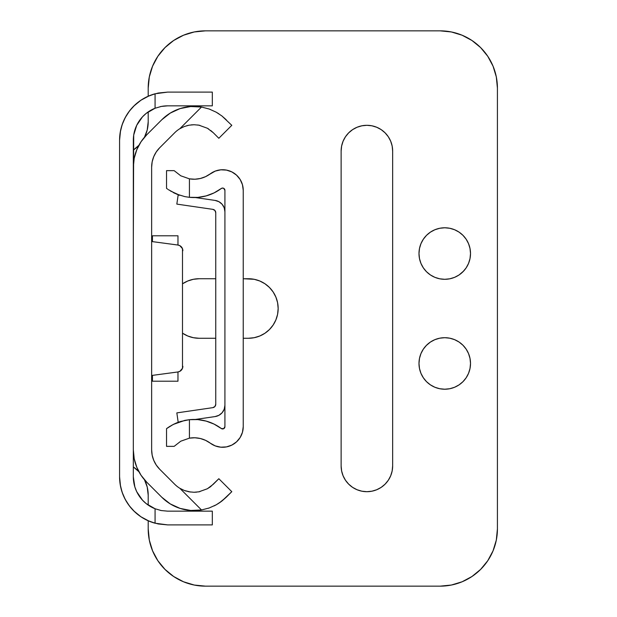 <?xml version="1.0" encoding="UTF-8"?>
<svg xmlns="http://www.w3.org/2000/svg" width="617" height="617" viewBox="0 0 617 617"><rect width="100%" height="100%" fill="white"/><g stroke="black" fill="none" stroke-linecap="round" stroke-linejoin="round"><path stroke-width="0.93" d="M151.643 167.192L152.168 161.831L151.643 167.192L151.643 449.808L151.643 167.192A27.48 27.48 0 0 1 159.687 147.764L174.734 132.717A27.248 27.248 0 0 1 179.817 128.722L184.306 126.524L189.118 125.182L194.062 124.734L198.905 125.182L207.389 128.251L213.274 132.717L210.675 130.426M152.168 455.169L153.733 460.321L156.271 465.071L159.687 469.236L174.734 484.283L159.687 469.236A27.48 27.48 0 0 1 151.643 449.808L152.168 455.169L151.643 449.808M198.982 491.803L199.885 491.626M207.389 488.749L198.905 491.818L194.062 492.266M179.817 488.278A27.248 27.248 0 0 1 174.734 484.283A27.248 27.248 0 0 0 179.817 488.278L201.497 509.966A45.565 45.565 0 0 1 161.785 497.24L170.277 503.919L180.102 508.408L190.707 510.467L201.497 509.966L209.202 507.976L216.135 504.845L209.202 507.976L201.497 509.966L179.817 488.278L184.282 490.469L189.087 491.818L194 492.266L198.859 491.826L207.366 488.764L210.675 486.574L218.834 478.723L213.274 484.283L207.366 488.764L198.859 491.826L194 492.266L189.087 491.818L184.282 490.469L179.817 488.278A27.248 27.248 0 0 1 174.734 484.283A27.248 27.248 0 0 0 179.817 488.278L184.306 490.476L190.591 492.05M219.228 502.971L226.231 497.24L231.791 491.672L218.834 478.723L231.791 491.672L221.912 501.035L216.158 504.837L221.912 501.035L226.223 497.24M216.166 504.829L219.135 503.025M208.33 508.269L209.117 508.007M186.758 125.714L189.087 125.182L184.282 126.531L179.817 128.722L201.497 107.034L190.707 106.533L180.102 108.592L170.277 113.081L161.785 119.76L146.738 134.807L141.038 141.748L136.812 149.669L134.205 158.26L133.326 167.192L133.326 449.808L134.205 458.739L136.812 467.331L141.038 475.252L146.738 482.193L161.785 497.24L146.738 482.193A45.797 45.797 0 0 1 133.326 449.808L133.326 167.192A45.797 45.797 0 0 1 146.738 134.807L161.785 119.76A45.565 45.565 0 0 1 201.497 107.034L209.178 109.016L216.135 112.155L221.896 115.95L226.231 119.76L221.904 115.957L216.158 112.163L209.225 109.032M221.912 115.965L231.791 125.328L218.834 138.277L213.274 132.717L218.834 138.277L231.791 125.328L221.896 115.95L216.135 112.155L218.95 113.852M216.135 112.155L209.178 109.016L201.497 107.034L179.817 128.722L184.306 126.524L179.817 128.722A27.248 27.248 0 0 0 174.734 132.717A27.248 27.248 0 0 1 179.817 128.722A27.248 27.248 0 0 0 174.734 132.717L159.687 147.764L156.271 151.929L153.733 156.679L152.168 161.831M199.908 125.382L198.859 125.174M184.306 126.524L189.118 125.182L194.062 124.734L198.905 125.182L207.381 128.243L213.274 132.717M180.102 508.408L190.707 510.467M180.102 108.592L170.277 113.081L161.785 119.76M146.738 134.807L141.038 141.748M136.812 149.669L134.205 158.26M141.038 475.252L146.738 482.193M209.24 109.039L210.443 109.487M201.497 107.034L209.202 109.024M193.969 124.734L191.077 124.896M198.813 125.166L197.617 124.973M208.716 129.046L207.366 128.236M209.495 487.438L210.69 486.558M194.1 492.266L196.707 492.127M184.336 490.492L185.802 491.001M216.143 504.845L214.099 505.917M221.904 501.043L219.667 502.67M209.202 507.976L216.158 504.837M179.832 371.334A5.723 5.723 0 0 0 182.856 366.29A5.723 5.723 0 0 1 177.889 371.966A5.723 5.723 0 0 0 177.897 371.966L151.643 375.483L177.889 371.966L179.84 371.334L182.493 368.303L182.493 248.697L179.84 245.666L177.889 245.034L151.643 241.517L177.889 245.034A5.723 5.723 0 0 0 177.889 245.034A5.723 5.723 0 0 1 182.856 250.71A5.723 5.723 0 0 0 179.832 245.666M177.889 371.966L179.84 371.334M180.766 175.799L189.427 178.845L189.427 197.324L197.864 197.394L206.171 195.898L214.06 192.905L221.256 188.509A45.565 45.565 0 0 1 189.427 197.324L189.427 178.845A27.248 27.248 0 0 0 210.304 173.824A20.608 20.608 0 0 1 243.237 190.345L242.458 184.714L240.167 179.516L236.542 175.143L231.869 171.919L226.485 170.099L220.817 169.814L215.279 171.086L205.577 176.655L200.378 178.483L194.918 179.223L189.427 178.845L180.766 175.799L174.148 170.647L180.789 175.814L174.148 170.647L166.528 170.647L174.148 170.647M222.428 188.062L223.655 188.293L224.92 190.345L224.92 426.656L224.92 190.345A2.291 2.291 0 0 0 221.256 188.509L222.76 188.054M243.237 190.345L243.237 426.656A20.608 20.608 0 0 1 210.304 443.176L215.279 445.914L220.817 447.186L226.485 446.901L231.869 445.081L236.542 441.857L240.167 437.484L242.458 432.286L243.237 426.656L243.237 190.345M167.809 427.728L166.528 428.661L166.528 446.353L166.528 428.661L173.269 424.434L180.534 421.48L189.427 419.676L189.427 438.155L180.766 441.201L174.148 446.353L166.528 446.353L174.148 446.353L180.789 441.186L189.427 438.155A27.248 27.248 0 0 1 210.304 443.176L205.577 440.345L200.378 438.517L205.577 440.345M180.789 441.186L189.427 438.155L189.427 419.676A45.565 45.565 0 0 1 221.256 428.491L214.06 424.095L206.171 421.103L197.864 419.606L189.427 419.676L184.861 420.37L173.261 424.442L176.647 422.876L171.372 425.46M179.771 421.727L176.809 422.815M224.92 426.656A2.291 2.291 0 0 1 221.256 428.491L223.655 428.707L224.92 426.656M166.999 188.686L166.528 188.339L166.528 170.647L166.528 188.339L167.639 189.157M170.469 191.008L179.771 195.273L176.663 194.124L184.861 196.63L189.427 197.324L184.861 196.63L176.647 194.124L168.348 189.643M214.06 424.095L206.171 421.103M189.427 438.155L194.918 437.777L200.378 438.517M210.304 173.824L205.577 176.655M166.528 428.661L166.999 428.314M166.991 188.686L166.528 188.339M175.189 193.491L173.269 192.566M170.477 425.992L168.348 427.357M224.92 405.238A11.453 11.453 0 0 1 215.125 416.568L195.288 419.46L215.125 416.568L218.973 415.28L222.128 412.727L224.202 409.241L224.92 405.238L224.202 409.241L222.128 412.727M178.151 421.959L176.832 412.896L212.819 407.652L176.832 412.896L178.151 421.959M215.757 404.251A3.432 3.432 0 0 1 212.819 407.652L214.924 406.495L215.757 404.251L215.757 212.749L215.757 404.251M212.819 209.348A3.432 3.432 0 0 1 215.757 212.749L214.924 210.505L212.819 209.348L176.832 204.104L178.151 195.041L179.771 195.273L178.151 195.041L176.832 204.104L212.819 209.348M195.288 197.54L215.125 200.432A11.453 11.453 0 0 1 224.92 211.762L224.202 207.759L222.128 204.273L218.973 201.72L215.125 200.432L195.288 197.54M224.202 207.759L222.128 204.273M151.219 521.997L158.291 523.972L167.67 524.897L212.325 524.897L212.325 511.154L167.67 511.154L212.325 511.154L212.325 524.897L167.67 524.897L155.075 523.216A48.087 48.087 0 0 1 119.582 476.81L119.582 140.19A48.087 48.087 0 0 1 155.075 93.784L167.67 92.103L212.325 92.103L212.325 105.846L167.67 105.846A34.351 34.351 0 0 0 161.322 106.44L167.67 105.846L212.325 105.846L212.325 92.103L167.67 92.103L158.291 93.028L151.219 95.003M133.326 140.19L133.326 238.949L133.704 135.077L136.719 125.305L142.473 116.852L146.229 113.358L155.075 108.237A34.351 34.351 0 0 0 133.326 140.19A34.351 34.351 0 0 1 155.075 108.237L161.322 106.44L167.647 105.846M133.326 378.051L133.326 476.81A34.351 34.351 0 0 0 155.075 508.763A34.351 34.351 0 0 1 133.326 476.81L133.326 378.051M167.639 511.154L161.284 510.56L155.075 508.763L146.229 503.642L142.473 500.148L136.719 491.695L134.845 486.921L133.326 476.856M120.508 130.812L119.582 140.19L119.582 476.81L120.508 486.188M120.955 488.224L122.744 493.947M123.994 496.916L126.662 501.922M128.436 504.606L132.239 509.318M133.665 510.814L140.954 516.791L149.268 521.234M161.099 510.521L160.351 510.367M154.528 508.539L153.641 508.161M149.314 505.84L147.71 504.76M144.231 501.922L143.005 500.711M139.18 495.991L138.756 495.351M135.941 489.952L135.524 488.895M134.228 484.646L133.858 482.864M133.858 134.136L134.228 132.346M135.524 128.105L136.241 126.346M138.756 121.649L139.18 121.009M143.005 116.289L144.231 115.078M148.589 111.631L149.314 111.16M160.273 106.648L161.114 106.479M149.268 95.766L140.954 100.209L133.665 106.186M132.239 107.682L128.436 112.394M126.662 115.078L123.994 120.084M122.744 123.053L120.955 128.776M167.67 92.103L155.075 93.784L155.075 108.237L155.075 93.784L147.702 96.445L140.861 100.27L134.73 105.16L129.477 110.983L125.236 117.577L122.12 124.773L120.222 132.377L119.582 140.19M119.582 476.81L120.222 484.623L122.12 492.227L125.236 499.423L129.477 506.017L134.73 511.84L140.861 516.73L147.702 520.555L155.075 523.216L155.075 508.763L155.075 523.216L167.67 524.897M155.075 108.237L161.322 106.44M167.67 511.154L161.284 510.56L155.075 508.763M177.974 381.206L152.445 381.206L177.974 381.206L177.974 371.951L177.974 381.206M152.445 375.375L152.445 381.206L152.445 375.375M177.974 245.049L177.974 235.794L152.445 235.794L152.445 241.625L152.445 235.794L177.974 235.794L177.974 245.049M462.966 271.758L466.167 267.855L468.55 263.397L470.015 258.569L470.509 253.541L470.015 248.52L468.55 243.684L466.167 239.234L462.966 235.324L459.063 232.123L454.606 229.74L449.778 228.275L444.749 227.781L439.72 228.275L434.892 229.74L430.435 232.123L426.532 235.324L423.331 239.234L420.948 243.684L419.483 248.52L418.989 253.541L419.483 258.569L420.948 263.397L423.331 267.855L426.532 271.758L430.435 274.966L434.892 277.341L439.72 278.807L444.749 279.3A25.76 25.76 0 0 1 418.989 253.541A25.76 25.76 0 0 1 444.749 227.781A25.76 25.76 0 0 0 418.989 253.541A25.76 25.76 0 0 0 444.749 279.3L449.778 278.807L454.606 277.341L459.063 274.966L463.714 270.979M419.483 368.488A25.76 25.76 0 0 0 423.324 377.758L426.532 381.676L430.435 384.877L434.892 387.26A25.76 25.76 0 0 0 444.749 389.219A25.76 25.76 0 0 1 418.989 363.459A25.76 25.76 0 0 1 444.749 337.7L439.72 338.193L434.892 339.659L430.435 342.034L426.17 345.613M444.71 337.7A25.76 25.76 0 0 0 419.483 368.48L420.948 373.316L423.331 377.766M423.339 377.781A25.76 25.76 0 0 0 426.517 381.661M366.914 491.695A25.76 25.76 0 0 0 392.651 465.928A25.76 25.76 0 0 1 366.891 491.695A25.76 25.76 0 0 1 341.132 465.928L341.132 151.072A25.76 25.76 0 0 1 366.891 125.305A25.76 25.76 0 0 1 392.651 151.072A25.76 25.76 0 0 0 366.891 125.305L361.863 125.806L357.035 127.272L352.577 129.647L348.674 132.856L345.474 136.758L343.091 141.208L341.625 146.044L341.132 151.072L341.132 465.928L341.625 470.956L343.091 475.792L345.474 480.242L348.674 484.144L352.577 487.353L357.035 489.728L361.863 491.194L366.891 491.695L371.92 491.194L376.748 489.728L381.206 487.353L385.108 484.144L388.309 480.242L390.692 475.792L392.157 470.956L392.651 465.928L392.651 151.072L392.157 146.044L390.692 141.208L388.309 136.758L385.108 132.856L381.206 129.647L376.748 127.272L371.92 125.806L366.891 125.305A25.76 25.76 0 0 0 357.058 127.256M138.894 471.704A34.351 34.351 0 0 0 136.758 469.614L133.326 466.915A34.351 34.351 0 0 1 138.894 471.704L133.326 466.915M133.326 150.085L136.758 147.386A34.351 34.351 0 0 0 138.894 145.296A34.351 34.351 0 0 1 133.326 150.085L138.894 145.296M136.773 147.37L138.385 145.828M144.71 136.889L145.203 135.825M145.226 135.786L146.653 131.984M147.324 129.531L147.448 128.976M147.448 128.953L148.203 121.78L148.203 111.893L148.203 121.78A34.351 34.351 0 0 1 144.609 137.09A34.351 34.351 0 0 0 148.203 121.78L147.208 130.017L144.262 137.768M173.67 40.483A57.25 57.25 0 0 0 148.203 88.1L148.203 96.221L148.203 88.1L149.306 76.932L152.569 66.189L157.852 56.294L164.978 47.617L173.647 40.498L183.55 35.208L194.286 31.953L205.453 30.85L440.168 30.85L205.453 30.85L440.168 30.85L451.336 31.953L462.079 35.208L471.974 40.498L480.651 47.617L487.769 56.294L493.06 66.189L496.315 76.932L497.418 88.1L497.418 528.9L496.315 540.068L493.06 550.811L487.769 560.706L480.651 569.383L471.974 576.502L465.488 580.242M467.154 37.606L471.966 40.491A57.25 57.25 0 0 1 497.418 88.1L497.418 528.9L497.418 88.1L496.315 76.932L493.747 67.932M148.203 505.107L148.203 495.22L148.203 505.107L148.203 495.22L147.448 488.047M147.448 488.024L147.324 487.469M146.653 485.016L145.226 481.221M145.211 481.198L144.71 480.111M138.385 471.172L136.773 469.63M193.352 337.7L199.16 338.27L215.757 338.27L199.16 338.27A29.77 29.77 0 0 1 182.856 333.411A29.77 29.77 0 0 0 199.16 338.27L193.352 337.7L187.769 336.003L182.617 333.249M264.932 333.249L269.436 329.547L273.138 325.036L275.892 319.891L277.588 314.308L278.159 308.5L277.588 302.692L275.892 297.109L273.138 291.964L269.436 287.453L264.932 283.751L259.78 280.997L254.196 279.3L243.237 278.73L248.389 278.73A29.77 29.77 0 0 1 278.159 308.5A29.77 29.77 0 0 1 248.389 338.27L254.196 337.7L259.78 336.003L264.932 333.249L269.436 329.547M434.892 387.26L439.72 388.725L444.749 389.219L449.778 388.725L454.606 387.26L459.063 384.877L462.966 381.676L466.167 377.766L468.55 373.316L470.015 368.48L470.509 363.459L470.015 358.431L468.55 353.603L466.167 349.145L462.966 345.242L459.063 342.034L454.606 339.659L449.778 338.193L444.749 337.7A25.76 25.76 0 0 1 470.509 363.459A25.76 25.76 0 0 1 444.749 389.219L449.778 388.725M352.6 487.361L353.857 488.147M493.06 550.811L496.315 540.068L497.418 528.9A57.25 57.25 0 0 1 471.951 576.517L462.079 581.792L451.336 585.047L440.168 586.15L205.453 586.15L440.168 586.15L205.453 586.15L194.286 585.047L183.55 581.792L173.647 576.502L164.978 569.383L157.852 560.706L152.569 550.811L149.306 540.068L148.203 528.9L148.203 520.779M148.203 495.204A34.351 34.351 0 0 0 144.609 479.91A34.351 34.351 0 0 1 148.203 495.22L147.208 486.983L144.262 479.232M157.852 56.294L164.978 47.617M269.436 287.453L264.932 283.751M254.196 279.3L248.389 278.73A29.77 29.77 0 0 1 278.159 308.485A29.77 29.77 0 0 1 248.389 338.27L243.237 338.27L248.389 338.27M199.16 278.73A29.77 29.77 0 0 0 182.856 283.589A29.77 29.77 0 0 1 199.16 278.73L215.757 278.73L199.16 278.73L193.352 279.3L187.769 280.997L182.617 283.751M454.606 229.74A25.76 25.76 0 0 0 444.749 227.781A25.76 25.76 0 0 1 470.509 253.541A25.76 25.76 0 0 1 444.749 279.3L449.778 278.807M426.532 345.242L423.331 349.145L420.948 353.603L419.483 358.431L418.989 363.459L419.483 368.48M341.132 465.935A25.76 25.76 0 0 0 345.458 480.219M345.489 480.265A25.76 25.76 0 0 0 357.004 489.721M357.058 489.744A25.76 25.76 0 0 0 366.868 491.695M392.651 151.072L392.651 465.928M357.004 127.279A25.76 25.76 0 0 0 345.489 136.735M345.458 136.781A25.76 25.76 0 0 0 341.132 151.065M444.749 389.219A25.76 25.76 0 0 0 470.509 363.459A25.76 25.76 0 0 0 444.749 337.7M444.788 279.3A25.76 25.76 0 0 0 462.974 235.339M148.203 88.1A57.25 57.25 0 0 1 205.453 30.85M194.255 585.047A57.25 57.25 0 0 0 205.453 586.15A57.25 57.25 0 0 1 148.203 528.9A57.25 57.25 0 0 0 173.67 576.517M497.418 528.9A57.25 57.25 0 0 1 440.168 586.15M451.343 31.953A57.25 57.25 0 0 0 440.168 30.85A57.25 57.25 0 0 1 497.418 88.1M133.442 150L136.758 147.386M136.758 469.614L133.442 467"/></g></svg>
